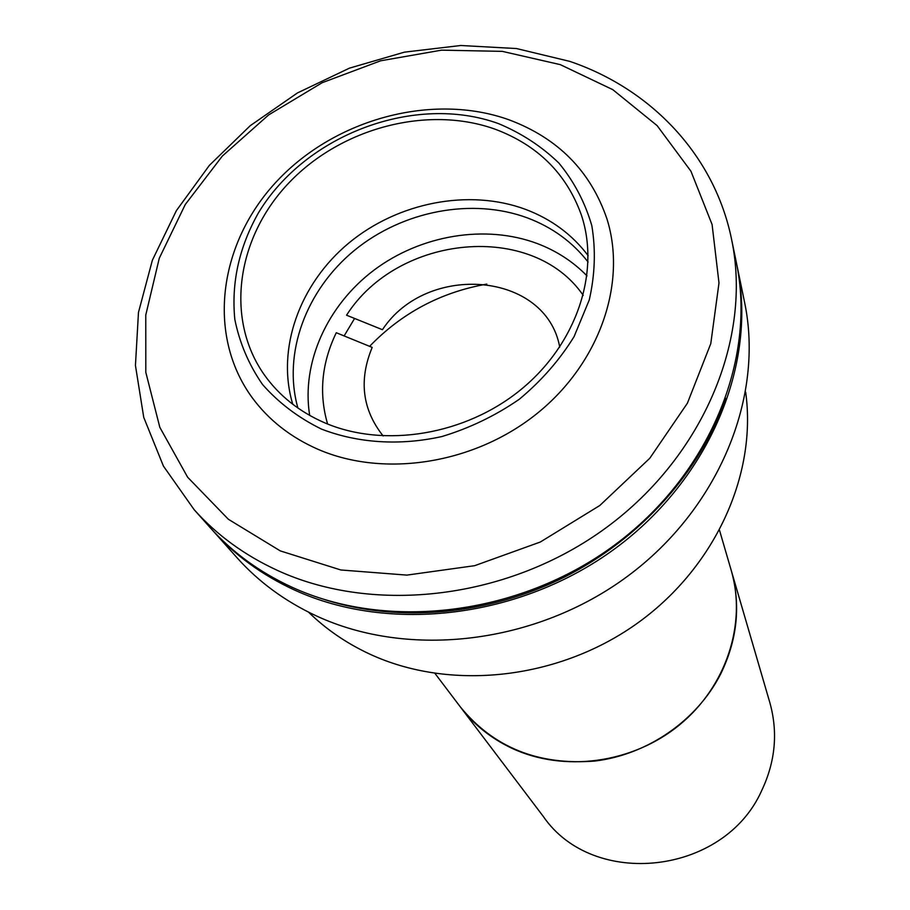 <?xml version="1.0" encoding="UTF-8"?>
<svg xmlns="http://www.w3.org/2000/svg" width="910" height="910" viewBox="0 0 910 910"><rect width="100%" height="100%" fill="white"/><g stroke="black" fill="none" stroke-linecap="round" stroke-linejoin="round"><path stroke-width="1.36" d="M725.759 398.398C700.268 471.698 640.742 538.515 564.723 576.963C488.545 615.08 399.422 623.066 325.37 599.849M435.025 673.491L460.255 706.808C473.723 724.474 490.854 738.26 511.67 748.157C563.631 772.635 632.211 763.535 679.281 725.088C726.396 686.652 746.86 623.475 731.253 570.456C740.956 605.105 737.43 639.582 720.709 673.923C697.151 720.31 647.886 754.583 595.026 761.033C538.39 765.56 493.459 747.485 460.255 706.808L543.338 816.509C593.195 889.309 723.985 875.17 761.613 790.756C775.411 761.693 778.152 732.3 769.826 702.554L719.537 530.348M588.087 262.023C572.481 242.003 552.324 227.329 527.618 217.979C472.301 197.402 402.868 210.722 354.422 250.375C306.056 290.062 282.475 353.399 297.9 408.021M587.007 275.889C573.118 261.659 556.556 250.887 537.321 243.573C485.576 224.156 421.114 234.894 374.169 270.008C327.316 305.203 301.142 362.669 309.684 415.415M354.593 318.454L344.116 335.938M486.85 284.091C440.975 292.178 401.89 312.926 369.596 346.335M321.31 429.019C357.835 443.181 399.956 445.911 441.953 436.527C469.605 428.155 495.37 415.745 519.212 399.319C541.336 380.926 559.627 360.03 574.085 336.609L589.282 299.902C595.004 274.627 595.857 249.909 591.83 225.748C585.096 202.486 574.119 181.602 558.911 163.083C541.598 146.351 521.441 133.19 498.441 123.589C414.983 93.343 305.692 134.396 258.417 212.883C239.08 247.27 231.22 282.782 234.825 319.444C239.58 342.968 248.817 364.66 262.535 384.509C278.642 402.8 298.23 417.644 321.31 429.019M318.045 449.324C384.361 478.125 474.701 463.873 537.196 413.402C599.781 362.988 627.115 283.044 606.959 218.923C590.635 171.125 557.921 138.058 508.804 119.722C432.83 92.593 335.938 118.596 277.539 180.51C218.98 242.219 206.035 334.277 252.059 397.488C268.609 419.999 290.608 437.289 318.045 449.324M495.176 129.22C427.927 105.025 341.807 127.662 289.46 182.284C236.975 236.725 224.577 318.056 264.071 374.488C279.063 395.668 299.322 411.809 324.87 422.888C384.486 448.448 465.499 435.094 521.1 389.446C576.781 343.855 600.475 271.999 581.319 214.862C566.52 173.776 537.799 145.225 495.176 129.22M588.144 255.653C572.174 234.518 551.278 219.082 525.468 209.345C468.98 188.415 398 202.304 348.769 243.084C299.606 283.886 276.128 348.792 292.758 404.267M211.12 528.687L237.01 557.716C258.656 581.934 285.069 601.317 316.236 615.854C409.068 659.045 536.172 644.053 627.627 576.223C719.15 508.428 764.434 396.714 744.585 302.336L736.713 264.241M212.383 530.12C234.598 554.963 261.75 574.836 293.85 589.726C389.491 633.952 520.975 618.208 615.706 548.104C710.517 478.023 757.473 362.931 737.1 266.118M327.6 424.014C318.727 393.529 321.628 363.101 336.279 332.73L372.19 347.392C358.631 380.096 362.282 409.614 383.144 435.958M559.73 347.12C546.102 271.863 427.029 261.898 382.439 329.704L346.551 315.201C398.148 234.211 532.486 221.312 583.242 295.397M745.677 392.199C757.222 475.407 714.384 569.171 635.305 624.704C556.237 680.191 449.119 691.111 369.426 653.949C346.3 643.142 325.996 629.208 308.524 612.146M280.269 550.891L340.84 569.978L406.884 575.109L474.679 565.679L540.278 542.041L599.804 505.505L649.774 458.276L687.391 403.221L710.778 343.639L718.991 282.964L712.086 224.508L690.94 171.228L657.134 125.637L612.771 89.646L560.287 64.633L502.32 51.369L441.543 50.152L380.63 60.799L322.185 82.708L268.655 114.91L222.336 156.065L185.265 204.511L159.273 258.258L145.771 315.042L145.805 372.304L159.819 427.313L187.642 477.227L228.364 519.269L280.269 550.891M569.785 61.38C651.151 88.964 714.452 155.246 731.56 239.273C752.32 337.849 704.101 455.432 606.845 527.208C509.668 599.008 374.943 615.319 277.254 570.331C244.449 555.191 216.751 534.966 194.137 509.668L163.425 466.102L143.734 417.349L135.442 365.445L138.468 312.437L152.368 260.237L176.358 210.665L209.402 165.336L250.239 125.682L297.422 92.956L349.383 68.17L404.415 52.154L460.756 45.5L516.516 48.548L569.785 61.38M194.137 509.668L209.835 527.265C232.095 552.165 259.327 572.083 291.53 587.007C387.455 631.347 519.394 615.524 614.466 545.181C709.618 474.861 756.756 359.416 736.327 262.364L731.56 239.273"/></g></svg>
